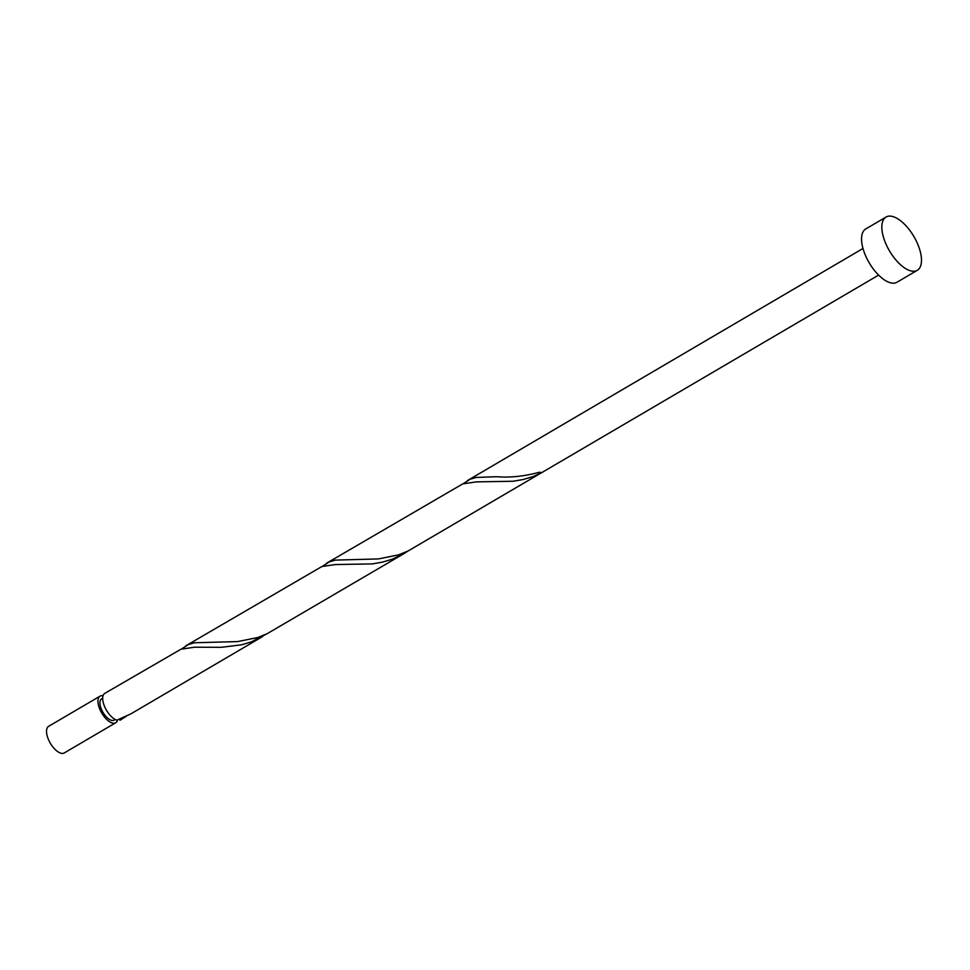 <?xml version="1.0" encoding="UTF-8"?>
<svg xmlns="http://www.w3.org/2000/svg" width="970" height="970" viewBox="0 0 970 970"><rect width="100%" height="100%" fill="white"/><g stroke="black" fill="none" stroke-linecap="round" stroke-linejoin="round"><path stroke-width="1.45" d="M115.672 722.783L64.25 752.95A15.435 7.081 -120.4 0 1 48.5 739.601A15.435 7.081 -120.4 0 1 48.633 726.324L100.043 696.145A15.435 7.081 59.6 0 0 99.922 709.434A15.435 7.081 59.6 0 0 115.672 722.783A15.435 7.081 59.6 0 0 117.54 719.958M102.674 698.182L101.607 698.812A12.355 5.662 59.6 0 0 101.51 709.434A12.355 5.662 59.6 0 0 114.108 720.116L115.175 719.485M917.293 270.315L897.007 282.221A30.882 14.162 -120.4 0 1 865.495 255.522A30.882 14.162 -120.4 0 1 865.749 228.956L886.034 217.05A30.882 14.162 -120.4 0 1 917.547 243.749A30.882 14.162 -120.4 0 1 917.293 270.315A30.882 14.162 -120.4 0 1 885.78 243.615A30.882 14.162 -120.4 0 1 886.034 217.05M878.614 275.104L408.176 550.936L398.573 554.876L378.409 558.926L335.28 560.114L329.291 561.872L322.331 566.395M326.526 563.255L462.738 483.884L476.209 481.884L513.082 481.253L523.23 479.507L533.16 476.537L542.606 472.232A15.435 7.081 59.6 0 1 539.441 472.22C524.418 476.318 510.123 477.81 496.543 476.707L476.161 477.458L470.159 479.216L463.199 483.727M119.443 719.279A3.092 1.419 -120.4 0 1 119.989 720.213A15.435 7.081 59.6 0 0 120.401 720.007A15.435 7.081 59.6 0 0 120.656 719.837M119.989 720.213L126.258 716.345M262.724 636.49L130.841 713.884L116.836 720.189A15.435 7.081 59.6 0 1 104.651 706.657A15.435 7.081 59.6 0 1 104.784 693.368L180.99 649.209L194.473 647.208L221.293 647.317L241.481 644.832L251.424 641.861L267.138 633.689M185.658 645.911L321.87 566.541L335.341 564.552L372.213 563.909L382.35 562.163L392.292 559.205L403.605 553.834L267.308 633.604L257.705 637.532L237.541 641.594L194.412 642.77L188.41 644.529L181.451 649.051M403.605 553.834L408.006 551.033M103.026 695.793A15.435 7.081 59.6 0 0 100.043 696.145M120.401 720.007L121.856 719.146M467.394 480.599L862.985 248.478"/></g></svg>
